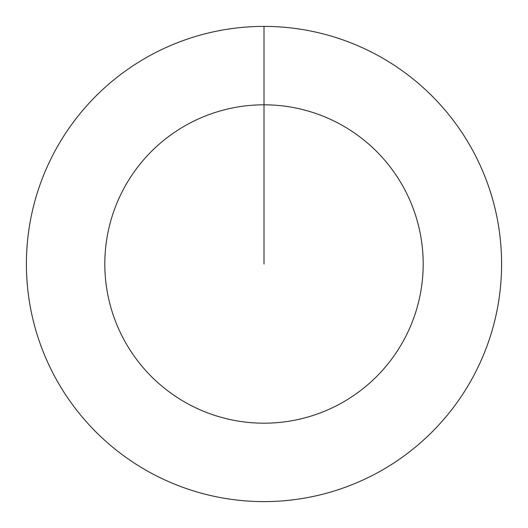 <?xml version="1.0" encoding="UTF-8"?>
<svg xmlns="http://www.w3.org/2000/svg" width="528" height="528" viewBox="0 0 528 528"><rect width="100%" height="100%" fill="white"/><g stroke="black" fill="none" stroke-linecap="round" stroke-linejoin="round"><path stroke-width="0.79" d="M264 26.4A237.6 237.6 0 0 1 501.6 264A237.6 237.6 0 0 1 264 501.6A237.6 237.6 0 0 1 26.4 264A237.6 237.6 0 0 1 264 26.4L264 104.808A159.192 159.192 0 0 1 423.192 264A159.192 159.192 0 0 1 264 423.192A159.192 159.192 0 0 1 104.808 264A159.192 159.192 0 0 1 264 104.808L264 264"/></g></svg>
